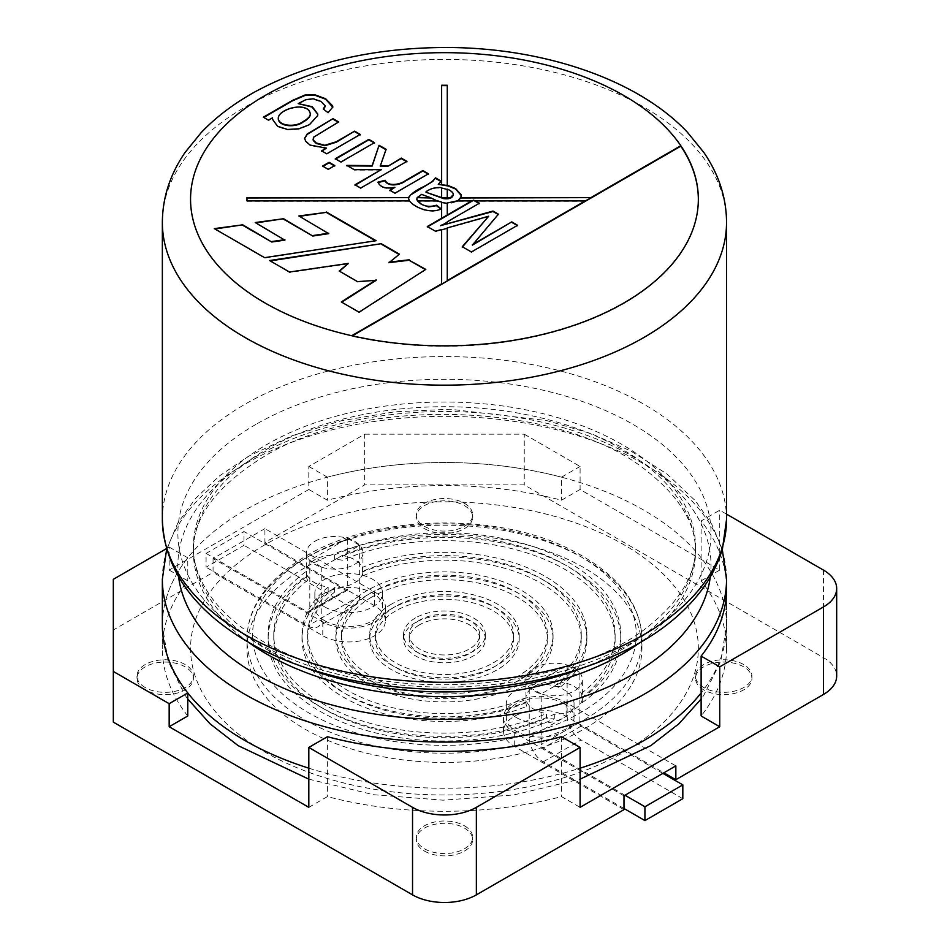 <?xml version="1.0" encoding="UTF-8"?>
<svg xmlns="http://www.w3.org/2000/svg" width="950" height="950" viewBox="0 0 950 950"><rect width="100%" height="100%" fill="white"/><g stroke="black" fill="none" stroke-linecap="round" stroke-linejoin="round"><path stroke-width="0.71" stroke-dasharray="4.75 3.56" d="M326.384 148.556L310.187 145.576L305.698 141.74L304.617 138.593M359.884 134.662L326.729 154.268L321.611 150.86M374.11 142.88L340.943 162.474L335.683 158.982M334.364 165.822L328.261 169.801L323 166.297M406.529 161.595L360.679 188.516L355.419 185.013M385.949 149.708L380.238 166.143M381.306 170.074L354.184 170.121L347.605 165.858M428.082 174.028L394.915 193.634L390.201 190.463M394.891 187.756C385.985 189.572 380.356 187.862 377.981 182.614L378.171 182.566M457.805 200.889L457.176 200.889M461.403 195.688L457.449 201.198L451.808 203.134L445.598 203.312L439.648 202.006L421.574 194.382M437.855 200.889L436.941 200.889M441.631 218.619L441.631 202.124M447.272 215.365L447.272 202.979M441.287 181.664L438.271 184.787M447.272 197.992L447.272 189.109M453.293 194.607L453.293 194.56C451.119 187.803 432.666 185.238 426.016 192.256M441.631 197.944L441.631 187.637M441.311 209.368L433.058 211.256L424.662 210.306L415.851 206.578L409.878 201.958L408.429 198.681M517.239 225.506L471.39 252.439L462.282 246.715M214.938 228.986L264.623 258.127L375.476 240.801M299.535 216.327L328.724 233.652M255.847 222.917L284.905 240.148M425.422 269.634L359.041 312.645L341.703 302.171M399.095 254.446L389.072 262.627M348.448 263.874L289.465 272.472L270.228 260.906M376.141 280.321L357.532 282.079L339.494 271.213M441.631 284.169L441.631 229.484M447.272 227.917L447.272 280.915M447.272 85.251L447.272 185.701M441.631 184.882L441.631 85.251M246.976 201.257L409.426 201.257M437.855 201.257L417.537 201.257M471.711 201.257L457.176 201.257M698.345 199.488A253.888 146.585 180 0 1 698.345 199.714A253.888 146.585 180 0 1 351.726 336.169L352.296 335.837M347.712 538.424L359.67 545.336L321.777 567.221L309.807 560.31L347.712 538.424L347.712 589.107A2.826 1.627 60 0 1 347.118 590.389A2.826 1.627 60 0 1 345.717 590.247L243.984 531.513L243.984 545.336L206.079 567.221L206.079 553.399L243.984 531.513M359.67 545.336L359.67 596.006A19.748 11.4 60 0 1 355.585 605.055A19.748 11.4 60 0 1 345.717 604.069L243.984 545.336M309.807 560.31L309.807 610.981A2.826 1.627 60 0 1 309.225 612.275A2.826 1.627 60 0 1 307.812 612.133L206.079 553.399M321.777 567.221L321.777 617.892A19.748 11.4 60 0 1 317.68 626.929A19.748 11.4 60 0 1 307.812 625.955L206.079 567.221M624.981 795.245L543.198 748.03A2.826 1.627 60 0 1 541.203 744.574L541.203 693.904L529.233 686.992L567.126 665.107L579.096 672.018L541.203 693.904M623.984 808.498L543.198 761.852A19.748 11.4 60 0 1 529.233 737.663L529.233 686.992M662.874 773.371L581.091 726.144A2.826 1.627 60 0 1 579.096 722.689L579.096 672.018M682.824 798.701L581.091 739.967A19.748 11.4 60 0 1 567.126 715.789L567.126 665.107M314.794 541.31A28.215 16.293 180 0 1 345.539 537.771A28.215 16.293 180 0 1 362.947 552.829A28.215 16.293 180 0 1 334.554 569.109A28.215 16.293 180 0 1 306.529 552.829A28.215 16.293 180 0 1 314.794 541.31M582.374 698.001A176.308 101.793 0 0 0 620.766 634.588A176.308 101.793 0 0 0 521.004 542.889A176.308 101.793 0 0 0 334.614 554.966A28.215 16.293 0 0 0 306.529 571.176A176.308 101.793 0 0 0 268.137 634.588A176.308 101.793 0 0 0 367.899 726.287A176.308 101.793 0 0 0 554.289 714.222A28.215 16.293 0 0 0 582.374 698.001L582.374 702.608A28.215 16.293 0 0 0 582.374 702.537A28.215 16.293 0 0 0 581.293 698.084L581.293 693.476A28.215 16.293 0 0 0 560.749 682.1L560.749 686.707A28.215 16.293 0 0 0 554.349 686.256L554.349 681.649A136.824 78.992 0 0 0 581.269 634.588A136.824 78.992 0 0 0 505.97 564.039A136.824 78.992 0 0 0 362.947 571.14A28.215 16.293 0 0 1 362.947 571.247A28.215 16.293 0 0 1 334.554 587.539L334.554 592.147A28.215 16.293 180 0 1 328.154 591.696A142.464 82.246 0 0 0 301.993 639.196A142.464 82.246 0 0 0 378.979 712.251A142.464 82.246 0 0 0 526.739 706.337A28.215 16.293 0 0 1 525.956 702.644L525.956 698.036A28.215 16.293 0 0 1 525.956 697.929L525.956 679.511A28.215 16.293 0 0 0 554.099 695.792A28.215 16.293 0 0 0 582.374 679.582A28.215 16.293 0 0 0 582.374 679.511A28.215 16.293 0 0 0 564.965 664.454A28.215 16.293 0 0 0 534.221 667.992A28.215 16.293 0 0 0 525.956 679.511M362.947 571.14L362.947 575.747A28.215 16.293 180 0 0 362.176 572.054L362.176 567.447A28.215 16.293 0 0 0 342.463 555.584L342.463 560.191A28.215 16.293 180 0 0 334.614 559.574L334.614 554.966M306.529 571.176L306.529 575.783A176.308 101.793 0 0 0 268.137 639.196A176.308 101.793 0 0 0 367.899 730.894A176.308 101.793 0 0 0 554.289 718.829A28.215 16.293 0 0 1 546.44 718.2L546.44 713.592A28.215 16.293 0 0 1 526.739 701.729L526.739 706.337M328.154 591.696L328.154 587.088A28.215 16.293 0 0 1 307.61 575.712L307.61 580.319A28.215 16.293 180 0 1 306.529 575.854A28.215 16.293 180 0 1 306.529 575.783M554.349 681.649A28.215 16.293 0 0 0 525.956 697.929M554.289 714.222L554.289 718.829M581.293 698.084A170.667 98.539 0 0 0 615.125 639.196A170.667 98.539 0 0 0 521.004 551.131A170.667 98.539 0 0 0 342.463 560.191M582.374 702.608A176.308 101.793 0 0 0 620.766 639.196A176.308 101.793 0 0 0 521.004 547.497A176.308 101.793 0 0 0 334.614 559.574M581.293 693.476A170.667 98.539 0 0 0 615.125 634.588A170.667 98.539 0 0 0 521.004 546.523A170.667 98.539 0 0 0 342.463 555.584M554.349 686.256A136.824 78.992 0 0 0 581.269 639.196A136.824 78.992 0 0 0 505.97 568.646A136.824 78.992 0 0 0 362.947 575.747M560.749 686.707A142.464 82.246 0 0 0 586.91 639.196A142.464 82.246 0 0 0 509.924 566.153A142.464 82.246 0 0 0 362.176 572.054M560.749 682.1A142.464 82.246 0 0 0 586.91 634.588A142.464 82.246 0 0 0 509.924 561.545A142.464 82.246 0 0 0 362.176 567.447M371.64 597.158A102.968 59.446 0 0 0 341.489 639.196A102.968 59.446 0 0 0 444.457 698.642A102.968 59.446 0 0 0 547.426 639.196A102.968 59.446 0 0 0 483.859 584.274A102.968 59.446 0 0 0 371.64 597.158M367.65 594.854A108.609 62.7 0 0 0 335.849 639.196A108.609 62.7 0 0 0 444.457 701.908A108.609 62.7 0 0 0 553.066 639.196A108.609 62.7 0 0 0 486.02 581.269A108.609 62.7 0 0 0 367.65 594.854M371.64 592.551A102.968 59.446 0 0 0 341.489 634.588A102.968 59.446 0 0 0 444.457 694.034A102.968 59.446 0 0 0 547.426 634.588A102.968 59.446 0 0 0 483.859 579.666A102.968 59.446 0 0 0 371.64 592.551M367.65 590.247A108.609 62.7 0 0 0 335.849 634.588A108.609 62.7 0 0 0 444.457 697.3A108.609 62.7 0 0 0 553.066 634.588A108.609 62.7 0 0 0 486.02 576.662A108.609 62.7 0 0 0 367.65 590.247M395.58 610.981A69.112 39.9 0 0 0 375.333 639.196A69.112 39.9 0 0 0 444.457 679.096A69.112 39.9 0 0 0 513.57 639.196A69.112 39.9 0 0 0 470.903 602.336A69.112 39.9 0 0 0 395.58 610.981M391.59 608.677A74.753 43.166 0 0 0 369.692 639.196A74.753 43.166 0 0 0 444.457 682.361A74.753 43.166 0 0 0 519.211 639.196A74.753 43.166 0 0 0 473.064 599.319A74.753 43.166 0 0 0 391.59 608.677M395.58 606.373A69.112 39.9 0 0 0 375.333 634.588A69.112 39.9 0 0 0 444.457 674.5A69.112 39.9 0 0 0 513.57 634.588A69.112 39.9 0 0 0 470.903 597.728A69.112 39.9 0 0 0 395.58 606.373M391.59 604.069A74.753 43.166 0 0 0 369.692 634.588A74.753 43.166 0 0 0 444.457 677.754A74.753 43.166 0 0 0 519.211 634.588A74.753 43.166 0 0 0 473.064 594.712A74.753 43.166 0 0 0 391.59 604.069M419.52 624.803A35.257 20.354 0 0 0 409.189 639.196A35.257 20.354 0 0 0 444.457 659.561A35.257 20.354 0 0 0 479.714 639.196A35.257 20.354 0 0 0 457.947 620.386A35.257 20.354 0 0 0 419.52 624.803M415.53 622.499A40.909 23.619 0 0 0 403.548 639.196A40.909 23.619 0 0 0 444.457 662.815A40.909 23.619 0 0 0 485.355 639.196A40.909 23.619 0 0 0 460.109 617.381A40.909 23.619 0 0 0 415.53 622.499M419.52 620.196A35.257 20.354 0 0 0 409.189 634.588A35.257 20.354 0 0 0 444.457 654.954A35.257 20.354 0 0 0 479.714 634.588A35.257 20.354 0 0 0 457.947 615.778A35.257 20.354 0 0 0 419.52 620.196M415.53 617.892A40.909 23.619 0 0 0 403.548 634.588A40.909 23.619 0 0 0 444.457 658.207A40.909 23.619 0 0 0 485.355 634.588A40.909 23.619 0 0 0 460.109 612.774A40.909 23.619 0 0 0 415.53 617.892M304.819 567.791A197.469 114.012 0 0 0 246.976 648.411A197.469 114.012 0 0 0 444.457 762.422A197.469 114.012 0 0 0 641.927 648.411A197.469 114.012 0 0 0 520.018 543.079A197.469 114.012 0 0 0 304.819 567.791M272.567 118.239L268.446 120.614L263.328 117.206M332.821 107.255L328.082 112.67M338.271 122.182L318.226 134.211L313.666 137.596L313.037 139.092M421.574 194.845L416.706 199.286M307.61 575.712A170.667 98.539 0 0 0 273.778 634.588A170.667 98.539 0 0 0 367.899 722.653A170.667 98.539 0 0 0 546.44 713.592M328.154 587.088A142.464 82.246 0 0 0 301.993 634.588A142.464 82.246 0 0 0 378.979 707.643A142.464 82.246 0 0 0 526.739 701.729M307.61 580.319A170.667 98.539 0 0 0 273.778 639.196A170.667 98.539 0 0 0 367.899 727.261A170.667 98.539 0 0 0 546.44 718.2M334.554 587.539A136.824 78.992 0 0 0 307.634 634.588A136.824 78.992 0 0 0 382.933 705.149A136.824 78.992 0 0 0 525.956 698.036M334.554 592.147A136.824 78.992 0 0 0 307.634 639.196A136.824 78.992 0 0 0 382.933 709.757A136.824 78.992 0 0 0 525.956 702.644M585.259 201.257L475.38 201.257M447.272 221.789L447.272 224.129M441.631 225.696L441.631 225.043M310.282 114.095C307.871 101.472 278.623 109.06 278.291 118.607M317.811 114.332L317.644 116.031L309.451 125.139L298.894 129.236L287.529 129.936L277.531 126.718L272.436 119.403M328.082 113.133L323.582 109.274M325.209 106.459L320.969 101.888L313.239 99.239L305.912 100.094L298.181 104.049M498.156 214.498L472.376 245.112M479.026 203.454L440.669 226.064M488.668 216.695L435.433 231.681L427.702 226.753M264.919 528.639L213.061 558.576L322.774 621.918A36.67 21.173 0 0 0 362.734 626.513A36.67 21.173 0 0 0 385.379 606.955A36.67 21.173 0 0 0 374.633 591.981L264.919 528.639L264.919 542.462L364.657 484.88L524.246 484.88L823.46 657.626A45.137 26.054 180 0 1 836.677 676.056M516.266 717.511A33.856 19.546 180 0 1 506.35 703.689A33.856 19.546 180 0 1 527.25 685.639A33.856 19.546 180 0 1 564.134 689.866A33.856 19.546 180 0 1 574.049 703.689A33.856 19.546 180 0 1 553.161 721.751A33.856 19.546 180 0 1 516.266 717.511M564.134 703.689A33.856 19.546 180 0 1 574.049 717.511A33.856 19.546 180 0 1 540.206 737.057A33.856 19.546 180 0 1 506.35 717.511A33.856 19.546 180 0 1 527.25 699.449A33.856 19.546 180 0 1 564.134 703.689M213.061 558.576L213.061 572.399L322.774 635.74A36.67 21.173 0 0 0 362.734 640.336A36.67 21.173 0 0 0 385.379 620.778A36.67 21.173 0 0 0 374.633 605.803L264.919 542.462M113.323 579.31L113.323 629.981L213.061 572.399M166.44 548.649L169.171 547.069L169.171 570.095L308.809 489.488L308.809 466.45L364.657 434.197L364.657 484.88M364.657 434.197L524.246 434.197L524.246 484.88M113.323 722.119L113.323 629.981M701.124 520.956L701.124 580.842A282.103 162.866 180 0 1 726.548 648.411L726.548 588.525A282.103 162.866 0 0 0 701.124 520.956L719.732 510.209L726.548 514.152M524.246 434.197L580.094 466.45L580.094 489.488L719.732 570.095L719.732 510.209M324.769 620.778A33.856 19.546 0 0 0 361.665 625.005A33.856 19.546 0 0 0 382.553 606.955A33.856 19.546 0 0 0 348.709 587.409A33.856 19.546 0 0 0 314.854 606.955A33.856 19.546 0 0 0 324.769 620.778M324.769 606.955A33.856 19.546 0 0 0 361.665 611.182A33.856 19.546 0 0 0 382.553 593.133A33.856 19.546 0 0 0 348.709 573.586A33.856 19.546 0 0 0 314.854 593.133A33.856 19.546 0 0 0 324.769 606.955M169.171 570.095L187.779 580.842A282.103 162.866 180 0 0 162.355 648.411L162.355 625.373L168.138 661.271L184.965 695.068L187.779 699.034M187.779 715.979A282.103 162.866 180 0 1 162.355 648.411M308.809 807.346L327.406 796.599A282.103 162.866 180 0 0 561.497 796.599L580.094 807.346M726.548 648.411A282.103 162.866 180 0 1 701.124 715.979M701.124 580.842L719.732 570.095M580.094 489.488L561.497 500.223A282.103 162.866 180 0 0 327.406 500.223L308.809 489.488M623.984 809.649L514.271 746.308A36.67 21.173 180 0 1 503.524 731.334A36.67 21.173 180 0 1 526.169 711.776A36.67 21.173 180 0 1 566.129 716.359L663.872 772.789M145.243 687.562A28.215 16.293 180 0 1 136.978 676.056A28.215 16.293 180 0 1 165.181 659.763A28.215 16.293 180 0 1 193.396 676.056A28.215 16.293 180 0 1 175.987 691.101A28.215 16.293 180 0 1 145.243 687.562M703.772 687.562A28.215 16.293 180 0 1 695.507 676.056A28.215 16.293 180 0 1 723.722 659.763A28.215 16.293 180 0 1 751.925 676.056A28.215 16.293 180 0 1 734.516 691.101A28.215 16.293 180 0 1 703.772 687.562M464.396 503.298A28.215 16.293 180 0 1 472.661 514.817A28.215 16.293 180 0 1 455.252 529.862A28.215 16.293 180 0 1 424.508 526.336A28.215 16.293 180 0 1 416.242 514.817A28.215 16.293 180 0 1 433.663 499.771A28.215 16.293 180 0 1 464.396 503.298M464.396 825.764A28.215 16.293 180 0 1 472.661 837.283A28.215 16.293 180 0 1 455.252 852.328A28.215 16.293 180 0 1 424.508 848.801A28.215 16.293 180 0 1 416.242 837.283A28.215 16.293 180 0 1 433.663 822.237A28.215 16.293 180 0 1 464.396 825.764M327.406 736.713L327.406 796.599M561.497 736.713L561.497 796.599M580.094 466.45L561.497 477.185L561.497 500.223M561.497 477.185A282.103 162.866 0 0 0 327.406 477.185L327.406 500.223M327.406 477.185L308.809 466.45M169.171 547.069L187.779 557.804L187.779 580.842M187.779 557.804A282.103 162.866 0 0 0 162.355 625.373A282.103 162.866 0 0 1 244.981 510.209A282.103 162.866 0 0 1 552.413 474.905A282.103 162.866 0 0 1 726.548 625.373A282.103 162.866 0 0 1 701.124 692.954M424.508 851.105A28.215 16.293 0 0 0 455.252 854.632A28.215 16.293 0 0 0 472.661 839.586A28.215 16.293 0 0 0 444.457 823.306A28.215 16.293 0 0 0 416.242 839.586A28.215 16.293 0 0 0 424.508 851.105M424.508 528.639A28.215 16.293 0 0 0 455.252 532.166A28.215 16.293 0 0 0 472.661 517.121A28.215 16.293 0 0 0 444.457 500.84A28.215 16.293 0 0 0 416.242 517.121A28.215 16.293 0 0 0 424.508 528.639M703.772 689.866A28.215 16.293 180 0 1 695.507 678.359A28.215 16.293 180 0 1 723.722 662.067A28.215 16.293 180 0 1 751.925 678.359A28.215 16.293 180 0 1 734.516 693.405A28.215 16.293 180 0 1 703.772 689.866M145.243 689.866A28.215 16.293 180 0 1 136.978 678.359A28.215 16.293 180 0 1 165.181 662.067A28.215 16.293 180 0 1 193.396 678.359A28.215 16.293 180 0 1 175.987 693.405A28.215 16.293 180 0 1 145.243 689.866M623.984 795.827L514.271 732.486A36.67 21.173 180 0 1 503.524 717.511A36.67 21.173 180 0 1 526.169 697.953A36.67 21.173 180 0 1 566.129 702.537L675.842 765.878M309.807 610.981L347.712 589.107M307.812 612.133L345.717 590.247M359.67 596.006L321.777 617.892M345.717 604.069L307.812 625.955M581.091 726.144L543.198 748.03M579.096 722.689L541.203 744.574M543.198 761.852L581.091 739.967M529.233 737.663L567.126 715.789M308.809 556.273A191.829 110.746 0 0 0 394.808 741.57A191.829 110.746 0 0 0 629.743 605.922A191.829 110.746 0 0 0 308.809 556.273M304.819 558.576A197.469 114.012 0 0 0 246.976 639.196A197.469 114.012 0 0 0 444.457 753.207A197.469 114.012 0 0 0 641.927 639.196A197.469 114.012 0 0 0 520.018 533.864A197.469 114.012 0 0 0 304.819 558.576M162.355 222.288A282.103 162.866 180 0 1 244.981 107.124A282.103 162.866 180 0 1 552.413 71.82A282.103 162.866 180 0 1 726.548 222.288M726.548 519.424A282.103 162.866 0 0 0 552.413 368.956A282.103 162.866 0 0 0 244.981 404.261A282.103 162.866 0 0 0 162.355 519.424M248.876 642.568A251.073 144.958 180 0 1 193.384 551.665A251.073 144.958 180 0 1 266.914 449.172A251.073 144.958 180 0 1 540.538 417.751A251.073 144.958 180 0 1 695.519 551.665A251.073 144.958 180 0 1 640.027 642.568M582.766 667.945A251.073 144.958 0 0 0 695.519 546.962A251.073 144.958 0 0 0 540.538 413.048A251.073 144.958 0 0 0 266.914 444.469A251.073 144.958 0 0 0 193.384 546.962A251.073 144.958 0 0 0 306.137 667.945M162.355 579.215A282.103 162.866 180 0 1 244.981 464.051A282.103 162.866 180 0 1 552.413 428.747A282.103 162.866 180 0 1 726.548 579.215M308.809 768.182A282.103 162.866 0 0 0 580.094 768.182M264.919 544.766A253.888 146.585 0 0 0 378.741 789.996A253.888 146.585 0 0 0 689.688 610.47A253.888 146.585 0 0 0 264.919 544.766M255.954 424.365A266.582 153.912 0 0 0 375.452 681.863A266.582 153.912 0 0 0 701.955 493.359A266.582 153.912 0 0 0 255.954 424.365M710.291 576.971A266.582 153.912 0 0 0 555.631 425.553A266.582 153.912 0 0 0 255.954 456.606A266.582 153.912 0 0 0 178.612 576.971M823.46 570.095L823.46 657.626M374.633 591.981L374.633 605.803M322.774 621.918L322.774 635.74M514.271 732.486L514.271 746.308M566.129 702.537L566.129 716.359M347.118 590.389L309.225 612.275M355.585 605.055L317.68 626.929M362.947 571.247L362.947 552.829M306.529 575.854L306.529 552.829M582.374 702.537L582.374 679.511M615.125 634.588L615.125 639.196M620.766 634.588L620.766 639.196M581.269 634.588L581.269 639.196M586.91 634.588L586.91 639.196M341.489 634.588L341.489 639.196M547.426 634.588L547.426 639.196M335.849 634.588L335.849 639.196M553.066 634.588L553.066 639.196M375.333 634.588L375.333 639.196M513.57 634.588L513.57 639.196M369.692 634.588L369.692 639.196M519.211 634.588L519.211 639.196M409.189 634.588L409.189 639.196M479.714 634.588L479.714 639.196M403.548 634.588L403.548 639.196M485.355 634.588L485.355 639.196M641.927 648.411L641.927 639.196C640.965 601.184 614.531 570.048 562.638 545.787C488.134 511.706 371.735 516.372 305.983 555.999C267.081 579.464 247.416 607.204 246.976 639.196L246.976 648.411M193.384 546.962L193.384 551.665C192.755 517.893 216.101 486.317 263.411 456.926C363.244 394.452 562.638 402.313 646.523 470.725C679.737 496.933 696.077 523.913 695.519 551.665L695.519 546.962C696.077 574.952 679.499 602.11 645.774 628.461C580.64 679.012 447.984 699.746 344.648 673.17C303.098 662.874 269.016 647.781 242.381 627.914C230.292 618.806 220.436 609.271 212.836 599.308C199.678 581.732 193.194 564.288 193.384 546.962M726.548 588.525L726.548 625.373L720.741 661.378L703.807 695.246L701.124 699.034M308.809 779.154L373.694 794.734L442.938 800.173L513.748 794.96L580.094 779.154M166.63 549.314L177.816 523.058L195.546 498.453L219.296 476.045L248.484 456.297L291.959 435.777L341.335 420.767L394.725 411.813L450.062 409.224L546.63 420.553L590.912 433.532L630.693 450.941L666.924 473.943L695.424 500.828L711.811 524.341L722.273 549.314M268.137 634.588L268.137 639.196M273.778 634.588L273.778 639.196M301.993 634.588L301.993 639.196M307.634 634.588L307.634 639.196M574.049 717.511L574.049 703.689M506.35 717.511L506.35 703.689M382.553 606.955L382.553 593.133M314.854 606.955L314.854 593.133M416.242 837.283L416.242 839.586M472.661 837.283L472.661 839.586M416.242 514.817L416.242 517.121M472.661 514.817L472.661 517.121M695.507 676.056L695.507 678.359M751.925 676.056L751.925 678.359M136.978 676.056L136.978 678.359M193.396 676.056L193.396 678.359M385.379 620.778L385.379 606.955M503.524 731.334L503.524 717.511"/><path stroke-width="1.43" d="M326.384 148.105L310.187 145.113L305.698 141.277L304.606 138.356L307.206 133.974L333.011 118.679L338.675 121.956L313.666 137.132L313.298 140.089L316.255 142.999L324.876 145.279L336.264 141.752L354.623 131.159L360.287 134.437L326.729 153.805L321.611 150.86L326.384 148.105L321.611 151.311M304.617 138.593L307.206 134.425L333.011 118.679M313.037 139.092L313.298 140.541L316.255 143.462L324.876 145.73L336.264 142.215L354.623 131.159M354.623 131.623L360.287 134.888M335.279 159.208L368.838 139.828L374.502 143.106M335.279 158.745L368.838 139.377L374.502 142.643L340.943 162.023L335.279 158.745M322.596 166.535L329.092 162.783L334.756 166.048M322.596 166.072L329.092 162.319L334.756 165.597L328.261 169.338L322.596 166.072M346.798 165.858L372.162 166.072L379.062 145.279L386.08 149.328L380.238 166.143L387.992 166.214L401.256 158.555L406.921 161.821M379.062 145.73L386.08 149.791M355.015 185.25L381.306 169.611L354.184 169.658L346.798 165.395L372.162 165.609L379.062 145.279M387.992 166.214L401.256 158.092L406.921 161.357L360.679 188.064L355.015 184.787L381.306 169.611M380.238 165.68L387.992 165.751M377.981 182.614L385.189 180.737C387.671 187.209 400.033 185.167 405.294 181.141L422.845 171.012L428.474 174.266M389.809 190.689L394.891 187.292C385.985 189.109 380.356 187.399 377.981 182.162L385.189 180.274C387.671 186.758 400.033 184.704 405.294 180.678L422.845 170.549L428.474 173.803L394.915 193.183L389.809 190.226L394.891 187.292M457.176 200.889L447.272 202.979L447.272 214.997L471.711 200.889L457.176 200.889M461.403 195.688L455.537 189.002L448.151 186.01L438.271 184.324L448.151 185.547L455.537 188.539L461.391 195.011L460.833 197.992L457.176 201.257M430.338 197.624L421.574 194.382L417.133 197.624L430.338 197.624L437.855 201.257M447.272 280.547L585.259 200.889L475.38 200.889L479.429 203.217L447.272 221.789L447.272 223.761L493.003 211.054L498.429 214.189L472.376 245.112L511.789 221.896L517.631 225.281L471.39 251.976L462.282 246.715L488.668 216.232L447.272 227.917L447.272 280.915L441.631 284.169L441.631 229.484L435.433 231.218L427.31 226.527L441.631 218.251L441.631 202.124L437.855 200.889L417.537 200.889C422.263 206.138 428.569 207.575 436.454 205.212L441.311 208.905C429.851 214.391 414.129 207.053 409.426 200.889L246.976 200.889L246.976 197.624L408.488 197.624C411.243 193.705 416.124 190.143 423.118 186.924C429.804 183.552 433.912 180.512 435.433 177.816L441.287 181.201L438.271 184.324M447.272 203.348L441.631 202.504M447.272 189.477L441.631 188.005M453.293 194.097C452.96 192.328 450.953 190.665 447.272 189.109L447.272 197.624L450.561 197.624L453.293 194.607M453.293 194.56C452.687 197.956 449.469 199.298 443.626 198.621L426.016 192.256L441.631 197.576L441.631 187.637C435.587 187.138 430.386 188.516 426.016 191.793M409.426 201.257L408.488 197.992L410.554 194.987L432.82 181.391L435.433 177.816M435.433 178.279L441.287 181.664M246.976 200.889L246.976 197.992L408.488 197.624M462.282 247.178L488.668 216.232M511.789 222.359L517.631 225.744M375.476 240.801L326.242 212.373L299.535 216.327M326.242 212.373L298.894 215.971L328.724 233.652L312.776 236.039L282.957 218.821L255.847 222.917M282.957 218.821L255.217 222.549L284.905 240.148L271.736 242.001L242.143 224.924L214.938 228.986M242.143 224.924L214.308 228.618L264.623 257.664L376.105 240.706L326.242 211.921M271.736 242.001L242.143 224.461M284.905 239.685L271.736 241.537M312.776 236.039L282.957 218.357M328.724 233.189L312.776 235.576M270.228 260.906L381.294 243.699L399.439 254.172L389.072 262.627L409.165 260.252L425.422 269.634M381.294 244.162L399.095 254.446M339.494 271.213L348.448 263.411L289.465 272.021L269.598 260.538L381.294 243.699M341.703 302.171L376.141 280.321L357.532 281.616L339.162 271.023L348.448 263.411M409.165 260.252L425.802 269.396L359.041 312.182L341.323 301.957L376.141 279.858M389.072 262.164L409.165 259.789M447.272 228.285L441.631 229.852M460.833 197.624L590.9 197.624L460.833 197.992M441.631 184.514L441.631 85.251L447.272 85.251L447.272 185.333M441.631 85.619L447.272 85.619M417.133 197.624L430.338 197.992M417.133 197.992L416.718 199.381L417.537 200.889M471.711 200.889L473.551 200.189L475.38 200.889M352.296 335.837L680.806 146.181A253.888 146.585 180 0 1 698.345 199.488M680.806 146.181L680.806 145.718A253.888 146.585 180 0 1 698.345 199.263A253.888 146.585 180 0 1 623.984 302.908A253.888 146.585 180 0 1 351.726 335.718L441.631 283.801M590.9 197.624L680.806 145.718A253.888 146.585 180 0 0 264.919 95.606A253.888 146.585 180 0 0 351.726 335.718M585.259 200.889L590.9 197.992M644.931 806.764L644.931 820.586L682.824 798.701L682.824 784.878L644.931 806.764L624.981 795.245M644.931 820.586L623.984 808.498M682.824 784.878L662.874 773.371M303.204 121.529C307.931 118.881 310.282 116.327 310.282 113.869C308.394 100.902 278.124 108.585 278.279 118.382C278.599 125.97 295.284 127.68 303.204 121.529L303.204 121.992C307.931 119.344 310.282 116.791 310.282 114.332L310.282 114.095M263.328 117.206L292.339 100.462L305.021 94.988L315.246 94.917L325.648 98.752L332.666 105.901L332.821 107.029L328.082 112.67L323.273 109.048L325.149 105.723L320.969 101.424L313.239 98.776L305.912 99.631L298.181 103.597L312.265 106.709L317.822 114.107L317.644 115.567L309.451 124.676L298.894 128.784L287.529 129.473L277.531 126.255L272.436 119.177L272.567 117.776L268.446 120.163L263.328 117.206M263.732 117.444L292.339 100.926L305.021 95.451L315.246 95.38L325.648 99.216L332.821 107.255M333.011 119.142L338.675 122.419M416.706 199.334L421.277 204.333L428.604 206.934L436.454 205.675L441.311 209.368M447.272 197.624L450.561 197.624M441.631 218.251L447.272 214.997M441.631 225.043L440.669 225.601L441.631 225.043M472.376 244.649L511.789 221.896M441.631 225.328L447.272 223.761M441.631 225.411L447.272 222.158M450.561 197.992L441.631 197.576M278.291 118.607L278.279 118.845C278.599 126.421 295.284 128.143 303.204 121.992M298.181 103.597L312.099 107.077L317.811 114.332M272.436 119.403L272.567 117.776M323.582 109.274L325.209 106.459M440.669 225.601L493.003 211.518L498.429 214.652M427.31 226.979L473.551 200.284L479.429 203.68M823.46 606.955L823.46 694.474A45.137 26.054 180 0 0 836.677 676.056L836.677 588.525A45.137 26.054 0 0 1 823.46 606.955L719.732 666.841L701.124 656.094A282.103 162.866 0 0 0 726.548 588.525L726.548 579.215A282.103 162.866 180 0 1 643.934 694.379A282.103 162.866 180 0 1 336.502 729.683A282.103 162.866 180 0 1 162.355 579.215L162.355 625.373A282.103 162.866 0 0 0 187.779 692.954L169.171 703.689L169.171 726.726L308.809 807.346L308.809 747.448L412.537 807.346A45.137 26.054 0 0 0 476.366 807.346L476.366 894.864A45.137 26.054 180 0 1 412.537 894.864L113.323 722.119L113.323 579.31L166.44 548.649M836.677 588.525A45.137 26.054 0 0 0 823.46 570.095L726.548 514.152M169.171 703.689L113.323 671.448M308.809 747.448L327.406 736.713A282.103 162.866 0 0 0 561.497 736.713L580.094 747.448L476.366 807.346M823.46 694.474L675.842 779.701L675.842 765.878L623.984 795.827L623.984 809.649L476.366 894.864M719.732 666.841L719.732 726.726L580.094 807.346L580.094 747.448M187.779 692.954L187.779 715.979L169.171 726.726M719.732 726.726L701.124 715.979L701.124 656.094M663.872 772.789L675.842 779.701M643.934 337.452A282.103 162.866 180 0 1 336.502 372.768A282.103 162.866 180 0 1 162.355 222.288L162.355 519.424A282.103 162.866 0 0 0 444.457 682.29A282.103 162.866 0 0 0 726.548 519.424L726.548 222.288A282.103 162.866 180 0 1 643.934 337.452M640.027 642.568A251.073 144.958 180 0 1 621.989 654.17A251.073 144.958 180 0 1 248.876 642.568M306.137 667.945A251.073 144.958 0 0 0 582.766 667.945M162.355 625.373A282.103 162.866 0 0 0 308.809 768.182M580.094 768.182A282.103 162.866 0 0 0 701.124 692.954M178.612 576.971A266.582 153.912 0 0 0 444.457 719.352A266.582 153.912 0 0 0 710.291 576.971M412.537 807.346L412.537 894.864M162.355 519.424C164.267 571.532 196.223 614.282 258.21 647.698C310.104 674.298 370.31 688.204 438.841 689.415C533.924 690.923 627.986 661.877 679.796 613.926C701.385 594.225 715.611 572.446 722.487 548.589L726.548 519.424M187.779 699.034L210.009 723.781L238.082 745.607L308.809 779.154M580.094 779.154L650.821 745.607L678.906 723.781L701.124 699.034M162.355 222.288C162.533 197.659 170.074 174.432 184.965 152.606L201.186 132.596C216.196 116.826 234.567 103.004 256.31 91.129C309.759 62.688 371.973 48.153 442.938 47.5C541.334 46.847 637.462 79.004 687.384 132.24L703.807 152.416C718.794 174.301 726.37 197.588 726.548 222.288M162.355 579.215L166.63 549.314M726.548 579.215L722.273 549.314"/></g></svg>
